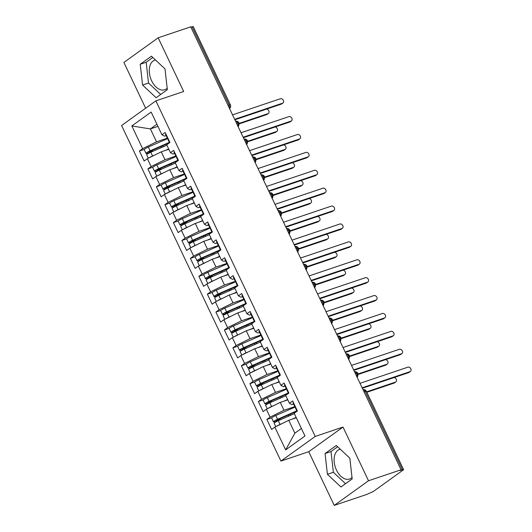 <?xml version="1.0" encoding="UTF-8"?>
<svg xmlns="http://www.w3.org/2000/svg" width="532" height="532" viewBox="0 0 532 532"><rect width="100%" height="100%" fill="white"/><g stroke="black" fill="none" stroke-linecap="round" stroke-linejoin="round"><path stroke-width="0.8" d="M340.3 449.227A15.621 9.709 -108.6 0 0 339.576 449.42A15.621 9.709 -108.6 0 0 336.463 470.055A15.621 9.709 -108.6 0 0 349.557 479.033A15.621 9.709 -108.6 0 0 352.011 477.497M167.174 88.232A15.621 9.709 71.4 0 1 164.72 89.768A15.621 9.709 71.4 0 1 151.627 80.784A15.621 9.709 71.4 0 1 154.739 60.156A15.621 9.709 71.4 0 1 155.464 59.963M334.229 505.4L368.51 480.755L343.014 427.063L308.733 451.708L334.229 505.4L366.787 494.421L370.206 492.878A3.006 0.439 154.6 0 0 373.996 491.003L403.083 470.095A3.006 0.439 154.6 0 0 403.569 469.557A3.006 0.439 154.6 0 0 402.411 469.723L400.031 470.527L401.068 469.783L190.742 26.826L158.177 37.799L123.896 62.444L145.635 108.222M308.733 451.708L280.929 461.078L121.589 125.505L155.869 100.861L315.217 436.44L280.929 461.078M274.858 427.156L285.651 449.886L304.969 436.001L294.176 413.271L297.401 410.95L292.64 400.928L289.421 403.243L285.684 395.369L288.903 393.055L284.141 383.033L280.923 385.348L277.185 377.474L280.404 375.16L275.643 365.138L272.424 367.452L268.687 359.579L271.905 357.258L267.144 347.236L263.925 349.551L260.188 341.677L263.407 339.363L258.645 329.341L255.427 331.655L251.689 323.782L254.908 321.468L250.146 311.446L246.928 313.76L243.191 305.887L246.409 303.572L241.654 293.544L238.429 295.865L234.692 287.985L237.91 285.671L233.156 275.649L229.93 277.963L226.193 270.09L229.412 267.776L224.657 257.754L221.432 260.068L217.694 252.195L220.913 249.88L216.158 239.852L212.933 242.173L209.196 234.293L212.414 231.979L207.66 221.957L204.434 224.271L200.697 216.398L203.916 214.083L199.161 204.062L195.942 206.376L192.198 198.502L195.424 196.188L190.662 186.16L187.444 188.481L183.7 180.601L186.925 178.287L182.163 168.265L178.945 170.579L175.201 162.706L178.426 160.391L173.665 150.37L170.446 152.684L166.702 144.81L169.927 142.496L165.166 132.475L161.947 134.789L151.155 112.059L131.83 125.944L142.623 148.674L139.404 150.988L144.159 161.016L147.384 158.696L151.121 166.576L147.903 168.89L152.657 178.912L155.883 176.597L159.62 184.471L156.401 186.785L161.156 196.807L164.381 194.493L168.119 202.366L164.9 204.68L169.655 214.709L172.873 212.388L176.617 220.268L173.392 222.582L178.154 232.604L181.372 230.29L185.116 238.163L181.891 240.477L186.652 250.499L189.871 248.185L193.615 256.058L190.39 258.372L195.151 268.394L198.37 266.08L202.113 273.96L198.888 276.274L203.65 286.296L206.868 283.982L210.606 291.855L207.387 294.169L212.148 304.191L215.367 301.877L219.104 309.75L215.886 312.065L220.647 322.086L223.866 319.772L227.603 327.652L224.384 329.966L229.146 339.988L232.364 337.674L236.102 345.547L232.883 347.862L237.644 357.883L240.863 355.569L244.6 363.442L241.382 365.757L246.143 375.778L249.362 373.464L253.099 381.338L249.88 383.658L254.635 393.68L257.86 391.366L261.598 399.239L258.379 401.554L263.134 411.575L266.359 409.261L270.096 417.135L266.878 419.449L271.633 429.47L274.858 427.156L288.75 420.293L294.868 433.181L301.405 428.479M294.854 406.608L283.988 410.272L280.251 402.398L287.805 399.851M270.096 417.135L283.988 410.272M266.359 409.261L280.251 402.398M286.356 388.712L275.49 392.377L271.752 384.496L279.307 381.949M261.598 399.239L275.49 392.377M257.86 391.366L271.752 384.496M289.421 403.243L291.882 404.599L293.578 404.027M277.857 370.811L266.991 374.475L263.254 366.601L270.808 364.054M253.099 381.338L266.991 374.475M249.362 373.464L263.254 366.601M280.923 385.348L283.383 386.698L285.079 386.126M269.358 352.916L258.492 356.58L254.755 348.706L262.309 346.159M244.6 363.442L258.492 356.58M240.863 355.569L254.755 348.706M272.424 367.452L274.884 368.802L276.58 368.23M260.86 335.02L249.993 338.685L246.256 330.811L253.817 328.257M236.102 345.547L249.993 338.685M232.364 337.674L246.256 330.811M263.925 349.551L266.386 350.907L268.081 350.335M252.361 317.119L241.495 320.783L237.757 312.909L245.319 310.362M227.603 327.652L241.495 320.783M223.866 319.772L237.757 312.909M255.427 331.655L257.887 333.005L259.583 332.433M243.862 299.223L232.996 302.888L229.259 295.014L236.82 292.467M219.104 309.75L232.996 302.888M215.367 301.877L229.259 295.014M246.928 313.76L249.395 315.11L251.084 314.538M235.37 281.328L224.497 284.992L220.76 277.119L228.321 274.565M210.606 291.855L224.497 284.992M206.868 283.982L220.76 277.119M238.429 295.865L240.896 297.215L242.585 296.643M226.871 263.433L215.999 267.091L212.261 259.217L219.822 256.67M202.113 273.96L215.999 267.091M198.37 266.08L212.261 259.217M229.93 277.963L232.398 279.313L234.087 278.748M218.373 245.531L207.5 249.195L203.763 241.322L211.324 238.775M193.615 256.058L207.5 249.195M189.871 248.185L203.763 241.322M221.432 260.068L223.899 261.418L225.588 260.846M209.874 227.636L199.008 231.3L195.264 223.427L202.825 220.873M185.116 238.163L199.008 231.3M181.372 230.29L195.264 223.427M212.933 242.173L215.4 243.523L217.089 242.951M201.375 209.741L190.509 213.398L186.765 205.525L194.326 202.978M176.617 220.268L190.509 213.398M172.873 212.388L186.765 205.525M204.434 224.271L206.901 225.621L208.591 225.056M192.877 191.839L182.011 195.503L178.267 187.63L185.828 185.083M168.119 202.366L182.011 195.503M164.381 194.493L178.267 187.63M195.942 206.376L198.403 207.726L200.092 207.154M184.378 173.944L173.512 177.608L169.768 169.735L177.329 167.181M159.62 184.471L173.512 177.608M155.883 176.597L169.768 169.735M187.444 188.481L189.904 189.831L191.6 189.259M175.879 156.049L165.013 159.713L161.276 151.833L168.83 149.286M151.121 166.576L165.013 159.713M147.384 158.696L161.276 151.833M178.945 170.579L181.405 171.929L183.101 171.364M228.062 105.422L229.239 105.023L192.079 26.766L190.902 27.165M192.079 26.766A3.006 0.439 -25.4 0 1 193.236 26.6L230.396 104.857A3.006 0.439 -25.4 0 0 229.239 105.023A3.006 1.869 71.4 0 1 229.412 108.275M167.381 138.147L156.514 141.811L150.396 128.924L157.951 126.377M142.623 148.674L156.514 141.811M131.83 125.944L150.396 128.924L156.933 124.229M170.446 152.684L172.907 154.034L174.602 153.462M368.51 480.755L401.068 469.783M155.869 100.861L183.673 91.491L158.177 37.799M343.014 427.063L315.217 436.44M167.341 89.669L165 68.907L151.447 56.199L140.229 64.266L142.569 85.027L156.122 97.735L167.341 89.669M336.284 445.47L325.065 453.53L327.406 474.298L340.959 486.999L352.177 478.933L349.837 458.172L336.284 445.47M296.304 417.746L288.75 420.293M161.947 134.789L164.408 136.139L166.104 135.567M285.651 449.886L294.868 433.181M139.404 150.988L144.391 149.312M237.93 126.483C237.851 125.605 239.001 127.919 238.935 122.845L238.935 122.845A3.006 0.439 154.6 0 0 237.777 123.012L236.6 123.411M147.903 168.89L152.89 167.208M156.401 186.785L161.389 185.103M164.9 204.68L169.888 203.005M173.392 222.582L178.386 220.9M181.891 240.477L186.885 238.795M190.39 258.372L195.377 256.69M198.888 276.274L203.876 274.592M207.387 294.169L212.374 292.487M215.886 312.065L220.873 310.382M224.384 329.966L229.372 328.284M232.883 347.862L237.87 346.179M241.382 365.757L246.369 364.074M249.88 383.658L254.868 381.976M258.379 401.554L263.367 399.871M266.878 419.449L271.865 417.766M246.429 144.378C246.349 143.5 247.5 145.821 247.433 140.741L247.433 140.741A3.006 0.439 154.6 0 0 246.276 140.907L245.099 141.306M254.928 162.273C254.848 161.395 255.998 163.716 255.932 158.636L255.932 158.636A3.006 0.439 154.6 0 0 254.775 158.809L253.598 159.201M263.426 180.175C263.347 179.297 264.497 181.612 264.431 176.538L264.431 176.538A3.006 0.439 154.6 0 0 263.274 176.704L262.096 177.103M271.925 198.07C271.845 197.192 272.996 199.513 272.929 194.433L272.929 194.433A3.006 0.439 154.6 0 0 271.772 194.599L270.595 194.998M280.424 215.965C280.344 215.088 281.495 217.408 281.428 212.328L281.428 212.328A3.006 0.439 154.6 0 0 280.271 212.501L279.094 212.893M288.923 233.867C288.843 232.983 289.993 235.304 289.927 230.23A3.006 0.439 154.6 0 0 289.927 230.223A3.006 0.439 154.6 0 0 288.77 230.396L287.593 230.795M297.421 251.762C297.341 250.885 298.492 253.205 298.425 248.125A3.006 0.439 154.6 0 0 298.419 248.125A3.006 0.439 154.6 0 0 297.268 248.291L296.091 248.69M305.92 269.658C305.84 268.78 306.984 271.101 306.924 266.02A3.006 0.439 154.6 0 0 306.917 266.02A3.006 0.439 154.6 0 0 305.767 266.186L304.583 266.585M314.419 287.559C314.339 286.675 315.483 288.996 315.416 283.922A3.006 0.439 154.6 0 0 315.416 283.915A3.006 0.439 154.6 0 0 314.266 284.088L313.082 284.48M322.917 305.454C322.838 304.577 323.981 306.898 323.915 301.817L323.915 301.817A3.006 0.439 154.6 0 0 322.758 301.983L321.581 302.382M331.416 323.35C331.336 322.472 332.48 324.793 332.414 319.712L332.414 319.712A3.006 0.439 154.6 0 0 331.256 319.878L330.079 320.277M339.908 341.251C339.828 340.367 340.979 342.688 340.912 337.614A3.006 0.439 154.6 0 0 340.912 337.607A3.006 0.439 154.6 0 0 339.755 337.78L338.578 338.172M348.407 359.147C348.327 358.269 349.477 360.59 349.411 355.509L349.411 355.509A3.006 0.439 154.6 0 0 348.254 355.675L347.077 356.074M356.906 377.042C356.826 376.164 357.976 378.485 357.91 373.404L357.91 373.404A3.006 0.439 154.6 0 0 356.753 373.57L355.576 373.969M152.817 57.489L146.18 62.257L148.514 83.025L160.697 94.443M148.514 83.025L142.569 85.027M146.18 62.257L140.229 64.266M337.654 446.754L331.017 451.528L333.351 472.29L345.534 483.708M331.017 451.528L325.065 453.53M333.351 472.29L327.406 474.298M282.938 102.995L281.588 103.966A2.507 1.929 -125.7 0 1 281.189 104.166L282.539 103.195A2.507 1.929 54.3 0 0 282.938 102.995A2.507 1.929 54.3 0 0 283.197 100.076A2.507 1.929 54.3 0 0 280.417 98.726L232.544 114.859M169.528 142.782L167.979 139.517A4.003 0.592 -25.4 0 1 168.298 139.058M281.189 104.166L234.878 119.78M282.539 103.195L234.665 119.334M167.859 138.14L167.713 138.154A4.003 0.592 -25.4 0 1 167.301 138.087A4.003 0.592 -25.4 0 1 167.613 137.628M165.831 133.871A4.003 0.592 154.6 0 0 165.512 134.33L167.301 138.087M166.888 145.196L150.809 152.232A4.003 0.592 154.6 0 0 147.331 154.107A4.003 0.592 154.6 0 0 146.686 154.825L148.308 158.243M169.509 142.749L148.754 151.913M169.342 142.396L150.124 150.802A4.003 0.592 154.6 0 0 146.652 152.677A4.003 0.592 154.6 0 0 146.007 153.396A4.003 0.592 154.6 0 0 147.53 153.176L150.948 152.026A0.798 0.612 -125.6 0 1 151.287 152.019M146.007 153.396L144.219 149.632A4.003 0.592 -25.4 0 1 144.864 148.92A4.003 0.592 -25.4 0 1 148.342 147.038L167.999 138.44M268.394 113.449L267.044 114.42A2.507 1.929 -125.7 0 1 266.645 114.619L267.995 113.649A2.507 1.929 54.3 0 0 268.394 113.449A2.507 1.929 54.3 0 0 268.846 110.915A2.507 1.929 54.3 0 0 266.565 109.1M153.023 151.261A0.798 0.612 54.4 0 0 152.312 151.048L148.894 152.199M239.114 123.391L267.995 113.649M239.181 123.883L266.645 114.619M149.233 157.785A4.003 0.592 -25.4 0 1 152.591 155.989L154.985 154.945M164.84 150.636L168.677 148.953M291.436 120.89L290.086 121.861A2.507 1.929 -125.7 0 1 289.687 122.067L291.037 121.097A2.507 1.929 54.3 0 0 291.436 120.89A2.507 1.929 54.3 0 0 291.696 117.978A2.507 1.929 54.3 0 0 288.916 116.621L241.043 132.761M178.027 160.677L176.478 157.419A4.003 0.592 -25.4 0 1 176.79 156.953M289.687 122.067L243.377 137.675M291.037 121.097L243.164 137.229M176.358 156.036L176.212 156.056A4.003 0.592 -25.4 0 1 175.799 155.982A4.003 0.592 -25.4 0 1 176.112 155.524M174.33 151.766A4.003 0.592 154.6 0 0 174.011 152.225L175.799 155.982M299.935 138.786L298.585 139.756A2.507 1.929 -125.7 0 1 298.186 139.963L299.536 138.992A2.507 1.929 54.3 0 0 299.935 138.786A2.507 1.929 54.3 0 0 300.194 135.873A2.507 1.929 54.3 0 0 297.415 134.516L249.541 150.656M186.526 178.572L184.976 175.314A4.003 0.592 -25.4 0 1 185.289 174.855M298.186 139.963L251.875 155.577M299.536 138.992L251.663 155.131M184.857 173.931L184.71 173.951A4.003 0.592 -25.4 0 1 184.298 173.884A4.003 0.592 -25.4 0 1 184.611 173.419M182.828 169.661A4.003 0.592 154.6 0 0 182.509 170.127L184.298 173.884M308.434 156.687L307.084 157.658A2.507 1.929 -125.7 0 1 306.685 157.858L308.035 156.887A2.507 1.929 54.3 0 0 308.434 156.687A2.507 1.929 54.3 0 0 308.693 153.768A2.507 1.929 54.3 0 0 305.907 152.411L258.04 168.551M195.025 196.474L193.475 193.209A4.003 0.592 -25.4 0 1 193.788 192.75M306.685 157.858L260.374 173.472M308.035 156.887L260.161 173.026M193.349 191.826L193.209 191.846A4.003 0.592 -25.4 0 1 192.797 191.779A4.003 0.592 -25.4 0 1 193.109 191.321M191.327 187.563A4.003 0.592 154.6 0 0 191.008 188.022L192.797 191.779M316.932 174.582L315.582 175.553A2.507 1.929 -125.7 0 1 315.183 175.76L316.533 174.789A2.507 1.929 54.3 0 0 316.932 174.582A2.507 1.929 54.3 0 0 317.192 171.67A2.507 1.929 54.3 0 0 314.405 170.313L266.532 186.453M203.523 214.369L201.974 211.111A4.003 0.592 -25.4 0 1 202.286 210.645M315.183 175.76L268.873 191.367M316.533 174.789L268.66 190.922M201.847 209.728L201.708 209.741A4.003 0.592 -25.4 0 1 201.289 209.675A4.003 0.592 -25.4 0 1 201.608 209.216M199.826 205.458A4.003 0.592 154.6 0 0 199.507 205.917L201.289 209.675M175.387 163.091L159.301 170.127A4.003 0.592 154.6 0 0 155.829 172.009A4.003 0.592 154.6 0 0 155.184 172.72L156.807 176.139M178.007 160.644L157.253 169.808M177.841 160.292L158.622 168.697A4.003 0.592 154.6 0 0 155.151 170.573A4.003 0.592 154.6 0 0 154.506 171.291A4.003 0.592 154.6 0 0 156.029 171.071L159.447 169.921A0.798 0.612 -125.6 0 1 159.786 169.921M154.506 171.291L152.717 167.533A4.003 0.592 -25.4 0 1 153.362 166.815A4.003 0.592 -25.4 0 1 156.84 164.94L176.498 156.341M276.893 131.344L275.543 132.315A2.507 1.929 -125.7 0 1 275.144 132.521L276.494 131.55A2.507 1.929 54.3 0 0 276.893 131.344A2.507 1.929 54.3 0 0 277.345 128.817A2.507 1.929 54.3 0 0 275.064 126.995M161.522 169.156A0.798 0.612 54.4 0 0 160.81 168.95L157.392 170.094M247.613 141.286L276.494 131.55M247.679 141.778L275.144 132.521M157.731 175.68A4.003 0.592 -25.4 0 1 161.09 173.884L163.484 172.84M173.332 168.531L177.169 166.855M183.886 180.993L167.799 188.022A4.003 0.592 154.6 0 0 164.328 189.904A4.003 0.592 154.6 0 0 163.683 190.622L165.306 194.034M186.506 178.539L165.751 187.703M186.34 178.187L167.121 186.592A4.003 0.592 154.6 0 0 163.65 188.474A4.003 0.592 154.6 0 0 163.005 189.186A4.003 0.592 154.6 0 0 164.528 188.966L167.946 187.823A0.798 0.612 -125.6 0 1 168.285 187.816M163.005 189.186L161.216 185.429A4.003 0.592 -25.4 0 1 161.861 184.71A4.003 0.592 -25.4 0 1 165.339 182.835L184.996 174.237M285.391 149.239L284.041 150.21A2.507 1.929 -125.7 0 1 283.642 150.416L284.992 149.445A2.507 1.929 54.3 0 0 285.391 149.239A2.507 1.929 54.3 0 0 285.844 146.712A2.507 1.929 54.3 0 0 283.563 144.89M170.021 187.058A0.798 0.612 54.4 0 0 169.309 186.845L165.884 187.995M256.105 159.181L284.992 149.445M256.178 159.673L283.642 150.416M166.23 193.575A4.003 0.592 -25.4 0 1 169.588 191.786L171.982 190.735M181.831 186.426L185.668 184.75M192.385 198.888L176.298 205.924A4.003 0.592 154.6 0 0 172.827 207.799A4.003 0.592 154.6 0 0 172.182 208.517L173.804 211.935M195.005 196.441L174.25 205.605M194.838 196.089L175.62 204.488A4.003 0.592 154.6 0 0 172.149 206.369A4.003 0.592 154.6 0 0 171.504 207.088A4.003 0.592 154.6 0 0 173.026 206.868L176.444 205.718A0.798 0.612 -125.6 0 1 176.784 205.711M171.504 207.088L169.715 203.324A4.003 0.592 -25.4 0 1 170.36 202.612A4.003 0.592 -25.4 0 1 173.838 200.73L193.495 192.132M293.89 167.141L292.54 168.112A2.507 1.929 -125.7 0 1 292.141 168.311L293.491 167.341A2.507 1.929 54.3 0 0 293.89 167.141A2.507 1.929 54.3 0 0 294.342 164.607A2.507 1.929 54.3 0 0 292.061 162.792M178.519 204.953A0.798 0.612 54.4 0 0 177.808 204.74L174.383 205.891M264.603 177.083L293.491 167.341M264.677 177.575L292.141 168.311M174.729 211.477A4.003 0.592 -25.4 0 1 178.087 209.681L180.474 208.637M190.33 204.328L194.167 202.645M200.883 216.783L184.797 223.819A4.003 0.592 154.6 0 0 181.326 225.701A4.003 0.592 154.6 0 0 180.68 226.413L182.303 229.831M203.503 214.336L182.749 223.5M203.337 213.984L184.119 222.389A4.003 0.592 154.6 0 0 180.647 224.265A4.003 0.592 154.6 0 0 179.996 224.983A4.003 0.592 154.6 0 0 181.518 224.763L184.943 223.613A0.798 0.612 -125.6 0 1 185.282 223.613M179.996 224.983L178.213 221.226A4.003 0.592 -25.4 0 1 178.858 220.507A4.003 0.592 -25.4 0 1 182.336 218.632L201.994 210.034M302.389 185.036L301.039 186.007A2.507 1.929 -125.7 0 1 300.64 186.213L301.99 185.242A2.507 1.929 54.3 0 0 302.389 185.036A2.507 1.929 54.3 0 0 302.841 182.509A2.507 1.929 54.3 0 0 300.56 180.687M187.018 222.848A0.798 0.612 54.4 0 0 186.306 222.642L182.882 223.786M273.102 194.978L301.99 185.242M273.175 195.47L300.64 186.213M183.227 229.372A4.003 0.592 -25.4 0 1 186.586 227.576L188.973 226.532M198.828 222.223L202.665 220.547M325.431 192.478L324.081 193.448A2.507 1.929 -125.7 0 1 323.682 193.655L325.032 192.684A2.507 1.929 54.3 0 0 325.431 192.478A2.507 1.929 54.3 0 0 325.69 189.565A2.507 1.929 54.3 0 0 322.904 188.208L275.031 204.348M212.015 232.265L210.473 229.006A4.003 0.592 -25.4 0 1 210.785 228.547M323.682 193.655L277.372 209.269M325.032 192.684L277.159 208.823M210.346 227.623L210.207 227.643A4.003 0.592 -25.4 0 1 209.788 227.576A4.003 0.592 -25.4 0 1 210.107 227.111M208.325 223.354A4.003 0.592 154.6 0 0 208.005 223.812L209.788 227.576M209.382 234.685L193.296 241.714A4.003 0.592 154.6 0 0 189.824 243.596A4.003 0.592 154.6 0 0 189.179 244.314L190.802 247.726M212.002 232.231L191.247 241.395M211.836 231.879L192.617 240.284A4.003 0.592 154.6 0 0 189.139 242.166A4.003 0.592 154.6 0 0 188.494 242.878A4.003 0.592 154.6 0 0 190.017 242.659L193.442 241.515A0.798 0.612 -125.6 0 1 193.774 241.508M188.494 242.878L186.712 239.121A4.003 0.592 -25.4 0 1 187.357 238.403A4.003 0.592 -25.4 0 1 190.835 236.527L210.492 227.929M310.887 202.931L309.538 203.902A2.507 1.929 -125.7 0 1 309.139 204.108L310.488 203.138A2.507 1.929 54.3 0 0 310.887 202.931A2.507 1.929 54.3 0 0 311.34 200.404A2.507 1.929 54.3 0 0 309.059 198.582M195.517 240.75A0.798 0.612 54.4 0 0 194.805 240.537L191.38 241.688M281.601 212.873L310.488 203.138M281.667 213.365L309.139 204.108M191.726 247.267A4.003 0.592 -25.4 0 1 195.084 245.478L197.472 244.427M207.327 240.118L211.164 238.442M333.93 210.379L332.58 211.35A2.507 1.929 -125.7 0 1 332.181 211.55L333.531 210.579A2.507 1.929 54.3 0 0 333.93 210.379A2.507 1.929 54.3 0 0 334.189 207.46A2.507 1.929 54.3 0 0 331.403 206.103L283.529 222.243M220.514 250.166L218.971 246.901A4.003 0.592 -25.4 0 1 219.284 246.442M332.181 211.55L285.87 227.164M333.531 210.579L285.657 226.718M218.845 245.518L218.705 245.538A4.003 0.592 -25.4 0 1 218.286 245.471A4.003 0.592 -25.4 0 1 218.605 245.013M216.817 241.255A4.003 0.592 154.6 0 0 216.504 241.714L218.286 245.471M217.881 252.58L201.794 259.616A4.003 0.592 154.6 0 0 198.323 261.491A4.003 0.592 154.6 0 0 197.678 262.21L199.3 265.628M220.501 250.133L199.746 259.297M220.334 249.781L201.116 258.18A4.003 0.592 154.6 0 0 197.638 260.062A4.003 0.592 154.6 0 0 196.993 260.78A4.003 0.592 154.6 0 0 198.516 260.56L201.941 259.41A0.798 0.612 -125.6 0 1 202.273 259.403M196.993 260.78L195.211 257.016A4.003 0.592 -25.4 0 1 195.856 256.304A4.003 0.592 -25.4 0 1 199.334 254.422L218.991 245.824M319.386 220.833L318.03 221.804A2.507 1.929 -125.7 0 1 317.631 222.004L318.987 221.033A2.507 1.929 54.3 0 0 319.386 220.833A2.507 1.929 54.3 0 0 319.838 218.3A2.507 1.929 54.3 0 0 317.557 216.484M204.015 258.645A0.798 0.612 54.4 0 0 203.304 258.432L199.879 259.583M290.1 230.775L318.987 221.033M290.166 231.267L317.631 222.004M200.225 265.169A4.003 0.592 -25.4 0 1 203.583 263.373L205.97 262.329M215.826 258.02L219.663 256.338M342.428 228.275L341.079 229.245A2.507 1.929 -125.7 0 1 340.679 229.452L342.029 228.481A2.507 1.929 54.3 0 0 342.428 228.275A2.507 1.929 54.3 0 0 342.688 225.362A2.507 1.929 54.3 0 0 339.901 224.005L292.028 240.145M229.013 268.062L227.463 264.803A4.003 0.592 -25.4 0 1 227.782 264.338M340.679 229.452L294.362 245.059M342.029 228.481L294.156 244.614M227.344 263.42L227.204 263.433A4.003 0.592 -25.4 0 1 226.785 263.367A4.003 0.592 -25.4 0 1 227.104 262.908M225.315 259.151A4.003 0.592 154.6 0 0 225.003 259.609L226.785 263.367M226.379 270.475L210.293 277.511A4.003 0.592 154.6 0 0 206.822 279.386A4.003 0.592 154.6 0 0 206.177 280.105L207.793 283.523M228.999 268.028L208.245 277.192M228.833 267.676L209.615 276.081A4.003 0.592 154.6 0 0 206.137 277.957A4.003 0.592 154.6 0 0 205.492 278.675A4.003 0.592 154.6 0 0 207.015 278.455L210.439 277.305A0.798 0.612 -125.6 0 1 210.772 277.298M205.492 278.675L203.709 274.918A4.003 0.592 -25.4 0 1 204.355 274.199A4.003 0.592 -25.4 0 1 207.826 272.324L227.49 263.726M327.878 238.728L326.528 239.699A2.507 1.929 -125.7 0 1 326.129 239.905L327.479 238.935A2.507 1.929 54.3 0 0 327.878 238.728A2.507 1.929 54.3 0 0 328.337 236.201A2.507 1.929 54.3 0 0 326.056 234.379M212.514 276.54A0.798 0.612 54.4 0 0 211.803 276.334L208.378 277.478M298.598 248.67L327.479 238.935M298.665 249.162L326.129 239.905M208.724 283.064A4.003 0.592 -25.4 0 1 212.075 281.268L214.469 280.224M224.324 275.915L228.162 274.239M350.927 246.17L349.577 247.141A2.507 1.929 -125.7 0 1 349.178 247.347L350.528 246.376A2.507 1.929 54.3 0 0 350.927 246.17A2.507 1.929 54.3 0 0 351.187 243.257A2.507 1.929 54.3 0 0 348.4 241.9L300.527 258.04M237.511 285.957L235.962 282.698A4.003 0.592 -25.4 0 1 236.281 282.239M349.178 247.347L302.861 262.961M350.528 246.376L302.655 262.515M235.842 281.315L235.703 281.335A4.003 0.592 -25.4 0 1 235.284 281.268A4.003 0.592 -25.4 0 1 235.603 280.803M233.814 277.046A4.003 0.592 154.6 0 0 233.501 277.505L235.284 281.268M234.878 288.377L218.792 295.406A4.003 0.592 154.6 0 0 215.314 297.288A4.003 0.592 154.6 0 0 214.669 298L216.291 301.418M237.498 285.923L216.737 295.087M237.332 285.571L218.113 293.977A4.003 0.592 154.6 0 0 214.635 295.852A4.003 0.592 154.6 0 0 213.99 296.57A4.003 0.592 154.6 0 0 215.513 296.351L218.938 295.207A0.798 0.612 -125.6 0 1 219.27 295.2M213.99 296.57L212.208 292.813A4.003 0.592 -25.4 0 1 212.853 292.095A4.003 0.592 -25.4 0 1 216.325 290.219L235.989 281.621M336.377 256.623L335.027 257.594A2.507 1.929 -125.7 0 1 334.628 257.801L335.978 256.83A2.507 1.929 54.3 0 0 336.377 256.623A2.507 1.929 54.3 0 0 336.836 254.097A2.507 1.929 54.3 0 0 334.548 252.274M221.006 294.442A0.798 0.612 54.4 0 0 220.301 294.229L216.876 295.38M307.097 266.565L335.978 256.83M307.163 267.057L334.628 257.801M217.222 300.959A4.003 0.592 -25.4 0 1 220.574 299.17L222.968 298.12M232.823 293.81L236.66 292.135M359.426 264.072L358.069 265.042A2.507 1.929 -125.7 0 1 357.67 265.242L359.027 264.271A2.507 1.929 54.3 0 0 359.426 264.072A2.507 1.929 54.3 0 0 359.685 261.152A2.507 1.929 54.3 0 0 356.899 259.796L309.026 275.935M246.01 303.858L244.461 300.593A4.003 0.592 -25.4 0 1 244.78 300.134M357.67 265.242L311.36 280.856M359.027 264.271L311.154 280.411M244.341 299.21L244.201 299.23A4.003 0.592 -25.4 0 1 243.782 299.164A4.003 0.592 -25.4 0 1 244.102 298.705M242.313 294.947A4.003 0.592 154.6 0 0 242 295.406L243.782 299.164M243.377 306.272L227.29 313.308A4.003 0.592 154.6 0 0 223.812 315.183A4.003 0.592 154.6 0 0 223.167 315.902L224.79 319.32M245.997 303.825L225.236 312.989M245.831 303.473L226.612 311.872A4.003 0.592 154.6 0 0 223.134 313.754A4.003 0.592 154.6 0 0 222.489 314.465A4.003 0.592 154.6 0 0 224.012 314.252L227.437 313.102A0.798 0.612 -125.6 0 1 227.769 313.095M222.489 314.465L220.707 310.708A4.003 0.592 -25.4 0 1 221.352 309.996A4.003 0.592 -25.4 0 1 224.823 308.114L244.487 299.516M344.876 274.525L343.526 275.496A2.507 1.929 -125.7 0 1 343.127 275.696L344.477 274.725A2.507 1.929 54.3 0 0 344.876 274.525A2.507 1.929 54.3 0 0 345.334 271.992A2.507 1.929 54.3 0 0 343.047 270.176M229.505 312.337A0.798 0.612 54.4 0 0 228.8 312.124L225.375 313.275M315.596 284.46L344.477 274.725M315.662 284.959L343.127 275.696M225.721 318.861A4.003 0.592 -25.4 0 1 229.073 317.065L231.467 316.021M241.322 311.712L245.159 310.03M367.918 281.967L366.568 282.938A2.507 1.929 -125.7 0 1 366.169 283.144L367.519 282.173A2.507 1.929 54.3 0 0 367.918 281.967A2.507 1.929 54.3 0 0 368.184 279.054A2.507 1.929 54.3 0 0 365.398 277.697L317.524 293.83M254.509 321.754L252.959 318.495A4.003 0.592 -25.4 0 1 253.279 318.03M366.169 283.144L319.858 298.751M367.519 282.173L319.652 298.306M252.84 317.112L252.7 317.125A4.003 0.592 -25.4 0 1 252.281 317.059A4.003 0.592 -25.4 0 1 252.6 316.6M250.811 312.843A4.003 0.592 154.6 0 0 250.499 313.301L252.281 317.059M251.869 324.168L235.789 331.203A4.003 0.592 154.6 0 0 232.311 333.079A4.003 0.592 154.6 0 0 231.666 333.797L233.289 337.215M254.495 321.72L233.734 330.884M254.329 321.368L235.111 329.774A4.003 0.592 154.6 0 0 231.633 331.649A4.003 0.592 154.6 0 0 230.988 332.367A4.003 0.592 154.6 0 0 232.511 332.148L235.935 330.997A0.798 0.612 -125.6 0 1 236.268 330.99M230.988 332.367L229.206 328.61A4.003 0.592 -25.4 0 1 229.851 327.892A4.003 0.592 -25.4 0 1 233.322 326.016L252.986 317.418M353.374 292.42L352.024 293.391A2.507 1.929 -125.7 0 1 351.625 293.598L352.975 292.627A2.507 1.929 54.3 0 0 353.374 292.42A2.507 1.929 54.3 0 0 353.833 289.887A2.507 1.929 54.3 0 0 351.546 288.071M238.004 330.232A0.798 0.612 54.4 0 0 237.299 330.026L233.874 331.17M324.094 302.362L352.975 292.627M324.161 302.854L351.625 293.598M234.22 336.756A4.003 0.592 -25.4 0 1 237.571 334.961L239.965 333.916M249.821 329.607L253.658 327.925M376.417 299.862L375.067 300.833A2.507 1.929 -125.7 0 1 374.668 301.039L376.018 300.068A2.507 1.929 54.3 0 0 376.417 299.862A2.507 1.929 54.3 0 0 376.683 296.949A2.507 1.929 54.3 0 0 373.896 295.593L326.023 311.732M263.007 339.649L261.458 336.39A4.003 0.592 -25.4 0 1 261.777 335.931M374.668 301.039L328.357 316.646M376.018 300.068L328.144 316.208M261.338 335.007L261.199 335.027A4.003 0.592 -25.4 0 1 260.78 334.961A4.003 0.592 -25.4 0 1 261.099 334.495M259.31 330.738A4.003 0.592 154.6 0 0 258.998 331.197L260.78 334.961M260.367 342.069L244.288 349.098A4.003 0.592 154.6 0 0 240.81 350.98A4.003 0.592 154.6 0 0 240.165 351.692L241.787 355.11M262.994 339.615L242.233 348.779M262.821 339.263L243.609 347.669A4.003 0.592 154.6 0 0 240.132 349.544A4.003 0.592 154.6 0 0 239.486 350.262A4.003 0.592 154.6 0 0 241.009 350.043L244.434 348.899A0.798 0.612 -125.6 0 1 244.767 348.892M239.486 350.262L237.704 346.505A4.003 0.592 -25.4 0 1 238.349 345.787A4.003 0.592 -25.4 0 1 241.821 343.911L261.485 335.313M361.873 310.316L360.523 311.287A2.507 1.929 -125.7 0 1 360.124 311.493L361.474 310.522A2.507 1.929 54.3 0 0 361.873 310.316A2.507 1.929 54.3 0 0 362.332 307.789A2.507 1.929 54.3 0 0 360.044 305.967M246.502 348.134A0.798 0.612 54.4 0 0 245.797 347.921L242.373 349.072M332.593 320.257L361.474 310.522M332.66 320.749L360.124 311.493M242.718 354.651A4.003 0.592 -25.4 0 1 246.07 352.862L248.464 351.812M258.319 347.502L262.156 345.827M384.915 317.757L383.565 318.728A2.507 1.929 -125.7 0 1 383.166 318.934L384.516 317.963A2.507 1.929 54.3 0 0 384.915 317.757A2.507 1.929 54.3 0 0 385.181 314.844A2.507 1.929 54.3 0 0 382.395 313.488L334.522 329.627M271.506 357.551L269.957 354.285A4.003 0.592 -25.4 0 1 270.276 353.827M383.166 318.934L336.856 334.548M384.516 317.963L336.643 334.103M269.837 352.902L269.697 352.922A4.003 0.592 -25.4 0 1 269.278 352.856A4.003 0.592 -25.4 0 1 269.591 352.397M267.809 348.633A4.003 0.592 154.6 0 0 267.496 349.098L269.278 352.856M268.866 359.964L252.786 367A4.003 0.592 154.6 0 0 249.309 368.876A4.003 0.592 154.6 0 0 248.663 369.594L250.286 373.005M271.493 357.517L250.732 366.681M271.32 357.165L252.108 365.564A4.003 0.592 154.6 0 0 248.63 367.446A4.003 0.592 154.6 0 0 247.985 368.157A4.003 0.592 154.6 0 0 249.508 367.945L252.933 366.794A0.798 0.612 -125.6 0 1 253.265 366.787M247.985 368.157L246.203 364.4A4.003 0.592 -25.4 0 1 246.848 363.688A4.003 0.592 -25.4 0 1 250.319 361.807L269.983 353.208M370.372 328.217L369.022 329.188A2.507 1.929 -125.7 0 1 368.623 329.388L369.973 328.417A2.507 1.929 54.3 0 0 370.372 328.217A2.507 1.929 54.3 0 0 370.831 325.684A2.507 1.929 54.3 0 0 368.543 323.862M255.001 366.029A0.798 0.612 54.4 0 0 254.296 365.817L250.871 366.967M341.092 338.153L369.973 328.417M341.158 338.651L368.623 329.388M251.217 372.553A4.003 0.592 -25.4 0 1 254.569 370.757L256.963 369.713M266.818 365.398L270.655 363.722M393.414 335.659L392.064 336.63A2.507 1.929 -125.7 0 1 391.665 336.829L393.015 335.858A2.507 1.929 54.3 0 0 393.414 335.659A2.507 1.929 54.3 0 0 393.68 332.746A2.507 1.929 54.3 0 0 390.894 331.389L343.02 347.522M280.005 375.446L278.455 372.181A4.003 0.592 -25.4 0 1 278.775 371.722M391.665 336.829L345.354 352.443M393.015 335.858L345.142 351.998M278.336 370.804L278.196 370.817A4.003 0.592 -25.4 0 1 277.777 370.751A4.003 0.592 -25.4 0 1 278.09 370.292M276.308 366.535A4.003 0.592 154.6 0 0 275.988 366.994L277.777 370.751M277.365 377.86L261.285 384.895A4.003 0.592 154.6 0 0 257.807 386.771A4.003 0.592 154.6 0 0 257.162 387.489L258.785 390.907M279.992 375.412L259.23 384.576M279.819 375.06L260.6 383.466A4.003 0.592 154.6 0 0 257.129 385.341A4.003 0.592 154.6 0 0 256.484 386.059A4.003 0.592 154.6 0 0 258.007 385.84L261.431 384.689A0.798 0.612 -125.6 0 1 261.764 384.683M256.484 386.059L254.695 382.302A4.003 0.592 -25.4 0 1 255.347 381.584A4.003 0.592 -25.4 0 1 258.818 379.702L278.482 371.11M378.87 346.113L377.521 347.083A2.507 1.929 -125.7 0 1 377.122 347.29L378.471 346.319A2.507 1.929 54.3 0 0 378.87 346.113A2.507 1.929 54.3 0 0 379.323 343.579A2.507 1.929 54.3 0 0 377.042 341.763M263.5 383.924A0.798 0.612 54.4 0 0 262.788 383.718L259.37 384.862M349.591 356.054L378.471 346.319M349.657 356.546L377.122 347.29M259.716 390.448A4.003 0.592 -25.4 0 1 263.067 388.653L265.461 387.609M275.317 383.299L279.154 381.617M401.913 353.554L400.563 354.525A2.507 1.929 -125.7 0 1 400.164 354.731L401.514 353.76A2.507 1.929 54.3 0 0 401.913 353.554A2.507 1.929 54.3 0 0 402.179 350.641A2.507 1.929 54.3 0 0 399.392 349.285L351.519 365.424M288.504 393.341L286.954 390.082A4.003 0.592 -25.4 0 1 287.273 389.623M400.164 354.731L353.853 370.339M401.514 353.76L353.64 369.9M286.834 388.699L286.695 388.719A4.003 0.592 -25.4 0 1 286.276 388.653A4.003 0.592 -25.4 0 1 286.588 388.187M284.806 384.43A4.003 0.592 154.6 0 0 284.487 384.889L286.276 388.653M285.864 395.761L269.784 402.791A4.003 0.592 154.6 0 0 266.306 404.672A4.003 0.592 154.6 0 0 265.661 405.384L267.283 408.802M288.49 393.308L267.729 402.471M288.317 392.955L269.099 401.361A4.003 0.592 154.6 0 0 265.628 403.236A4.003 0.592 154.6 0 0 264.983 403.954A4.003 0.592 154.6 0 0 266.505 403.735L269.93 402.584A0.798 0.612 -125.6 0 1 270.263 402.584M264.983 403.954L263.194 400.197A4.003 0.592 -25.4 0 1 263.839 399.479A4.003 0.592 -25.4 0 1 267.317 397.603L286.981 389.005M387.369 364.008L386.019 364.979A2.507 1.929 -125.7 0 1 385.62 365.185L386.97 364.214A2.507 1.929 54.3 0 0 387.369 364.008A2.507 1.929 54.3 0 0 387.821 361.481A2.507 1.929 54.3 0 0 385.54 359.659M271.998 401.82A0.798 0.612 54.4 0 0 271.287 401.613L267.869 402.764M358.089 373.949L386.97 364.214M358.156 374.442L385.62 365.185M268.208 408.343A4.003 0.592 -25.4 0 1 271.566 406.548L273.96 405.504M283.815 401.195L287.652 399.519M410.411 371.449L409.061 372.42A2.507 1.929 -125.7 0 1 408.662 372.626L410.012 371.655A2.507 1.929 54.3 0 0 410.411 371.449A2.507 1.929 54.3 0 0 410.671 368.536A2.507 1.929 54.3 0 0 407.891 367.18L360.018 383.319M297.002 411.243L295.453 407.978A4.003 0.592 -25.4 0 1 295.765 407.519M408.662 372.626L362.352 388.24M410.012 371.655L362.139 387.795M295.333 406.594L295.187 406.614A4.003 0.592 -25.4 0 1 294.775 406.548A4.003 0.592 -25.4 0 1 295.087 406.089M293.305 402.325A4.003 0.592 154.6 0 0 292.986 402.791L294.775 406.548M294.362 413.657L278.283 420.692A4.003 0.592 154.6 0 0 274.805 422.568A4.003 0.592 154.6 0 0 274.16 423.286L275.782 426.697M296.982 411.209L276.228 420.373M296.816 410.85L277.598 419.256A4.003 0.592 154.6 0 0 274.126 421.138A4.003 0.592 154.6 0 0 273.481 421.849A4.003 0.592 154.6 0 0 275.004 421.63L278.422 420.486A0.798 0.612 -125.6 0 1 278.761 420.479M273.481 421.849L271.692 418.092A4.003 0.592 -25.4 0 1 272.337 417.381A4.003 0.592 -25.4 0 1 275.815 415.499L295.473 406.9M395.868 381.909L394.518 382.88A2.507 1.929 -125.7 0 1 394.119 383.08L395.469 382.109A2.507 1.929 54.3 0 0 395.868 381.909A2.507 1.929 54.3 0 0 396.32 379.376A2.507 1.929 54.3 0 0 394.039 377.554M280.497 419.721A0.798 0.612 54.4 0 0 279.785 419.509L276.367 420.659M366.654 391.825L395.469 382.109M366.867 392.27L394.119 383.08M276.707 426.238A4.003 0.592 -25.4 0 1 280.065 424.45L282.459 423.399M292.307 419.09L296.151 417.414M402.411 469.723L365.251 391.472L364.074 391.865M403.569 469.557L366.408 391.299A3.006 0.439 154.6 0 0 365.251 391.472A3.006 1.869 71.4 0 0 363.037 389.683M235.563 121.223A3.006 1.869 71.4 0 1 237.777 123.012A3.006 1.869 71.4 0 1 237.91 126.17M244.062 139.125A3.006 1.869 71.4 0 1 246.276 140.907A3.006 1.869 71.4 0 1 246.409 144.072M252.56 157.02A3.006 1.869 71.4 0 1 254.775 158.809A3.006 1.869 71.4 0 1 254.908 161.967M261.059 174.915A3.006 1.869 71.4 0 1 263.274 176.704A3.006 1.869 71.4 0 1 263.407 179.863M269.558 192.817A3.006 1.869 71.4 0 1 271.772 194.599A3.006 1.869 71.4 0 1 271.905 197.764M278.056 210.712A3.006 1.869 71.4 0 1 280.271 212.501A3.006 1.869 71.4 0 1 280.404 215.66M289.927 230.223A3.006 3.006 0 0 0 286.542 228.587A3.006 1.869 71.4 0 1 288.77 230.396A3.006 1.869 71.4 0 1 288.903 233.555M295.054 246.509A3.006 1.869 71.4 0 1 297.268 248.291A3.006 1.869 71.4 0 1 297.401 251.456M303.553 264.404A3.006 1.869 71.4 0 1 305.767 266.186A3.006 1.869 71.4 0 1 305.9 269.352M315.416 283.915A3.006 3.006 0 0 0 312.038 282.279A3.006 1.869 71.4 0 1 314.266 284.088A3.006 1.869 71.4 0 1 314.399 287.247M323.915 301.817A3.006 3.006 0 0 0 320.537 300.174A3.006 1.869 71.4 0 1 322.758 301.983A3.006 1.869 71.4 0 1 322.897 305.142M329.042 318.096A3.006 1.869 71.4 0 1 331.256 319.878A3.006 1.869 71.4 0 1 331.396 323.044M337.541 335.991A3.006 1.869 71.4 0 1 339.755 337.78A3.006 1.869 71.4 0 1 339.895 340.939M349.411 355.509A3.006 3.006 0 0 0 346.033 353.866A3.006 1.869 71.4 0 1 348.254 355.675A3.006 1.869 71.4 0 1 348.394 358.834M354.538 371.788A3.006 1.869 71.4 0 1 356.753 373.57A3.006 1.869 71.4 0 1 356.886 376.736M150.948 152.026L152.312 151.048M150.124 150.802L148.342 147.038M161.449 147.577L160.937 146.5M152.591 155.989L150.809 152.232M163.191 146.812L162.679 145.735M159.447 169.921L160.81 168.95M158.622 168.697L156.84 164.94M169.947 165.472L169.435 164.395M161.09 173.884L159.301 170.127M171.69 164.714L171.178 163.637M167.946 187.823L169.309 186.845M167.121 186.592L165.339 182.835M178.446 183.374L177.934 182.296M169.588 191.786L167.799 188.022M180.188 182.609L179.676 181.532M176.444 205.718L177.808 204.74M175.62 204.488L173.838 200.73M186.945 201.269L186.433 200.192M178.087 209.681L176.298 205.924M188.687 200.504L188.175 199.427M184.943 223.613L186.306 222.642M184.119 222.389L182.336 218.632M195.437 219.164L194.925 218.087M186.586 227.576L184.797 223.819M197.186 218.406L196.674 217.329M193.442 241.515L194.805 240.537M192.617 240.284L190.835 236.527M203.936 237.066L203.423 235.982M195.084 245.478L193.296 241.714M205.685 236.301L205.172 235.224M201.941 259.41L203.304 258.432M201.116 258.18L199.334 254.422M212.434 254.961L211.922 253.884M203.583 263.373L201.794 259.616M214.177 254.196L213.665 253.119M210.439 277.305L211.803 276.334M209.615 276.081L207.826 272.324M220.933 272.856L220.421 271.779M212.075 281.268L210.293 277.511M222.675 272.098L222.163 271.014M218.938 295.207L220.301 294.229M218.113 293.977L216.325 290.219M229.432 290.758L228.92 289.674M220.574 299.17L218.792 295.406M231.174 289.993L230.662 288.916M227.437 313.102L228.8 312.124M226.612 311.872L224.823 308.114M237.93 308.653L237.418 307.576M229.073 317.065L227.29 313.308M239.673 307.888L239.161 306.811M235.935 330.997L237.299 330.026M235.111 329.774L233.322 326.016M246.429 326.548L245.917 325.471M237.571 334.961L235.789 331.203M248.171 325.79L247.659 324.706M244.434 348.899L245.797 347.921M243.609 347.669L241.821 343.911M254.928 344.45L254.416 343.366M246.07 352.862L244.288 349.098M256.67 343.685L256.158 342.608M252.933 366.794L254.296 365.817M252.108 365.564L250.319 361.807M263.426 362.345L262.914 361.268M254.569 370.757L252.786 367M265.169 361.58L264.657 360.503M261.431 384.689L262.788 383.718M260.6 383.466L258.818 379.702M271.925 380.24L271.413 379.163M263.067 388.653L261.285 384.895M273.667 379.482L273.155 378.398M269.93 402.584L271.287 401.613M269.099 401.361L267.317 397.603M280.424 398.136L279.912 397.058M271.566 406.548L269.784 402.791M282.166 397.377L281.654 396.3M278.422 420.486L279.785 419.509M277.598 419.256L275.815 415.499M288.923 416.037L288.411 414.96M280.065 424.45L278.283 420.692M290.665 415.273L290.153 414.195M238.935 122.845A3.006 3.006 0 0 0 235.556 121.203M229.525 108.515A3.006 3.006 0 0 0 230.396 104.857M247.433 140.741A3.006 3.006 0 0 0 244.048 139.098M255.932 158.636A3.006 3.006 0 0 0 252.547 156.993M264.431 176.538A3.006 3.006 0 0 0 261.046 174.895M272.929 194.433A3.006 3.006 0 0 0 269.544 192.79M281.428 212.328A3.006 3.006 0 0 0 278.043 210.685M298.419 248.125A3.006 3.006 0 0 0 295.041 246.482M306.917 266.02A3.006 3.006 0 0 0 303.539 264.377M332.414 319.712A3.006 3.006 0 0 0 329.035 318.07M340.912 337.607A3.006 3.006 0 0 0 337.534 335.971M357.91 373.404A3.006 3.006 0 0 0 354.531 371.762M366.408 391.299A3.006 3.006 0 0 0 363.024 389.663"/></g></svg>
